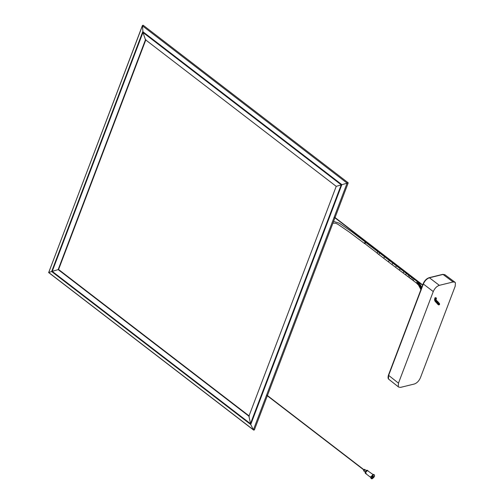 <?xml version="1.0" encoding="UTF-8"?>
<svg xmlns="http://www.w3.org/2000/svg" width="504" height="504" viewBox="0 0 504 504"><rect width="100%" height="100%" fill="white"/><g stroke="black" fill="none" stroke-linecap="round" stroke-linejoin="round"><path stroke-width="0.76" d="M370.352 476.784L371.039 477.313M372.116 478.8C374.686 476.935 375.203 475.574 373.666 474.718C371.095 476.582 370.579 477.943 372.116 478.8L371.398 478.706L371.297 477.149L373.666 474.718L374.384 474.818L374.485 476.368L372.116 478.8M372.626 477.458L373.162 476.06L372.626 477.458C371.347 476.393 375.058 475.48 372.626 477.458L372.38 477.433M374.384 474.818L373.244 474.396L370.875 476.822L370.976 478.378L371.398 478.706M374.138 474.705L373.244 474.396L370.875 476.822L371.221 478.491M373.458 476.576L371.889 477.962M368.128 471.12L367.378 470.547L365.602 472.368L366.213 473.603C365.06 472.96 365.45 471.946 367.378 470.547L372.96 474.491M366.767 470.849L365.602 472.368L366.767 470.849M366.175 473.571C365.022 472.928 365.406 471.908 367.334 470.516L367.895 470.604L367.334 470.516L365.558 472.336L365.658 473.514L365.211 473.174M367.876 470.585L366.912 470.188C364.984 471.587 364.594 472.607 365.753 473.25M367.611 470.49L366.912 470.188L365.135 472.009L365.476 473.275M366.269 470.516L364.505 469.325L363.926 470.856C366.578 468.695 362.534 469.69 363.926 470.856M398.469 383.153L433.257 291.57C434.706 288.332 436.729 286.259 439.331 285.34L453.102 281.969L454.929 282.209L455.408 282.794L455.2 286.196L420.412 377.779C418.963 381.018 416.94 383.09 414.338 384.01L400.567 387.381L398.708 387.116L398.261 386.555L398.469 383.153L388.641 375.379L388.433 378.781L388.874 379.342C387.954 378.75 387.815 377.326 388.471 375.071L423.177 283.695C424.532 280.608 426.497 278.605 429.087 277.698L442.695 274.365L444.849 274.68L443.029 274.447L429.421 277.78L439.331 285.34M143.413 25.565L142.399 25.811L347.105 183.135L253.411 429.792L250.734 424.532L248.913 416.191L336.218 186.354L348.125 182.883M249.335 416.09L58.59 269.495L52.227 271.354L250.482 423.713L341.227 184.829L142.972 32.47L145.473 39.759L336.218 186.354M48.724 272.494L142.468 25.383L142.972 32.47L52.227 271.354L48.592 272.513L253.72 430.158L253.411 429.792L254.426 429.547L254.356 429.975L267.334 395.791M248.913 416.191L58.162 269.602L145.473 39.759M142.399 25.811L48.699 272.475L253.411 429.792M143.142 25.231L348.233 182.839M145.895 39.659L58.59 269.495M439.123 303.232L439.513 304.63L439.312 303.377L439.482 304.624L438.026 304.504M438.209 304.649L439.331 304.561L439.211 303.301M437.875 301.701L438.48 302.589C437.97 303.603 437.441 303.704 436.886 302.891M436.231 299.956L434.927 300.957L435.393 301.638L435.04 301.216L436.344 300.176M436.092 299.483L434.606 300.082L435.04 301.216M435.141 297.599L436.47 298.072L436.382 298.557M333.572 221.42L339.249 223.171L351.817 231.764L365.558 242.191L364.776 243.564C363.504 242.493 367.214 241.586 364.776 243.564L377.282 253.172L377.572 251.88L378.057 251.805L365.652 242.424M433.257 291.57L423.347 284.004L388.641 375.379M453.102 281.969L443.029 274.447L442.418 274.63M428.81 277.962L429.421 277.78C426.819 278.693 424.796 280.772 423.347 284.004L423.329 283.582L423.347 284.004M341.857 184.64L250.734 424.532L51.641 271.53L142.771 31.639L341.857 184.64M410.313 276.438L409.96 276.179L409.204 277.565L388.219 261.721L378.857 254.539L379.399 253.285L379.884 253.203L378.063 251.805M408.927 275.411L384.565 256.801L383.79 258.168M389.245 260.385L388.471 261.759M392.818 263.113L392.043 264.487M396.383 265.835L395.615 267.208M400.182 268.714L399.414 270.087M403.981 271.574L403.219 272.954M406.4 273.389L405.644 274.768M410.836 278.624L411.598 277.244L408.82 275.184L408.07 276.57M411.598 277.244L412.984 278.284L412.215 279.663M414.37 279.342L417.545 281.78L417.06 281.862L416.518 283.116L413.343 280.678L413.885 279.418L414.376 279.342L412.984 278.284M417.545 281.78L418.018 282.164L417.18 283.487M418.018 282.164L418.484 282.574L417.583 283.84M418.484 282.574L418.887 282.964L417.929 284.18M418.887 282.964L419.271 283.38L418.263 284.539M419.271 283.38L419.845 284.086L418.748 285.132M419.845 284.086L420.374 284.842L419.196 285.774M420.374 284.842L420.758 285.484L419.53 286.322M420.758 285.484L421.111 286.146L419.838 286.902M421.111 286.146L421.394 286.732L420.09 287.431M421.394 286.732L421.653 287.312L420.336 287.979M421.672 287.885L420.342 288.534L421.098 290.209M421.3 288.647L420.582 289.094M438.291 304.718L438.814 304.933M439.419 303.471L439.519 304.624L438.404 304.807L439.513 304.63L439.349 303.414M438.285 304.7L439.419 304.599L439.639 303.988L439.11 303.238M439.204 304.473L437.692 304.183M438.997 303.125L439.016 304.422L437.875 304.366M438.858 302.998L438.789 304.315L437.529 304.032M438.764 302.891L438.99 303.345L438.341 304.271L437.409 303.887M438.593 302.665L438.889 303.458L438.096 304.196L437.302 303.761M438.379 302.57C439.06 303.339 438.839 303.836 437.718 304.057L437.22 303.628M438.449 302.57C438.984 303.408 438.701 303.874 437.592 303.962L437.018 303.232M438.423 302.532L438.077 303.881L437.119 303.395M438.442 302.368L437.932 303.584L436.968 303.024M438.285 302.129L438.48 302.589M436.779 302.702C437.27 303.528 437.787 303.433 438.329 302.419L438.052 301.864M438.146 302.249L438.127 302.375C437.497 303.32 437 303.364 436.64 302.513M437.031 303.257L436.735 302.904M437.63 301.499L437.9 302.318C437.157 303.194 436.691 303.169 436.502 302.236M437.365 301.266L437.315 302.52L436.306 302.488M436.653 301.077L437.037 302.28L436.036 302.243M436.779 300.8L436.47 302.198L435.746 301.959M436.621 300.579L435.569 301.858M436.25 299.974L436.59 300.472L435.393 301.638M434.908 298.072L436.306 298.393M434.719 298.582L436.187 298.696M434.606 299.093L436.111 298.979M434.568 299.609L436.08 299.244M436.187 299.174L436.136 299.54M434.719 300.516L436.136 299.716M436.861 300.819L439.312 303.377M365.154 471.971L363.655 470.818M370.717 477.408L365.677 473.533M422.617 285.169L334.165 217.192M422.711 284.93L334.259 216.953M266.641 394.953L363.932 469.722M266.553 395.193L363.787 469.917M454.91 282.19L444.837 274.667M398.696 387.11L388.868 379.336M348.233 182.845L335.04 217.558M334.952 217.797L267.429 395.552M332.924 223.133L335.67 223.234L337.8 224.211L349.423 232.168L364.531 243.526M413.343 280.678L409.204 277.565M421.653 287.312L421.892 287.878M435.299 301.556L438.31 304.737M436.59 300.472L437.006 300.907M420.342 288.534L418.503 285.1L416.518 283.116M384.565 256.801L379.884 253.203M378.857 254.539L377.036 253.14"/></g></svg>
